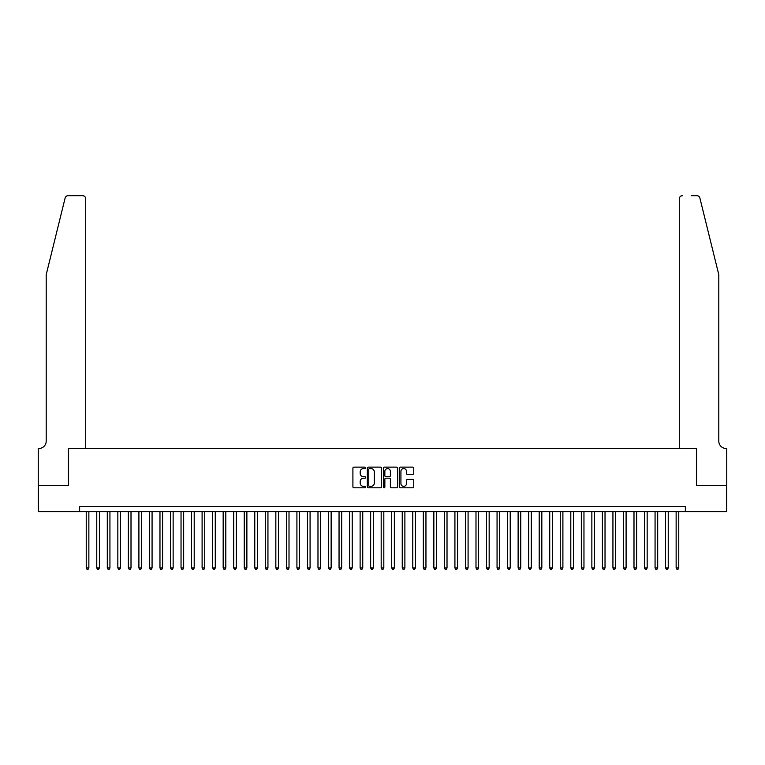 <?xml version="1.0" encoding="UTF-8"?>
<svg xmlns="http://www.w3.org/2000/svg" width="765" height="765" viewBox="0 0 765 765"><rect width="100%" height="100%" fill="white"/><g stroke="black" fill="none" stroke-linecap="round" stroke-linejoin="round"><path stroke-width="1.15" d="M365.651 467.845A0.727 0.727 0 0 0 364.924 467.128L353.937 467.128A1.033 1.033 0 0 0 352.904 468.161L352.904 486.77A1.033 1.033 0 0 0 353.937 487.802L364.924 487.802A0.727 0.727 0 0 0 365.651 487.076A0.727 0.727 0 0 0 364.924 486.358L363.499 486.358A3.309 3.309 0 0 1 360.191 483.05L360.191 481.501A3.309 3.309 0 0 1 363.499 478.192L364.924 478.192A0.727 0.727 0 0 0 365.651 477.465A0.727 0.727 0 0 0 364.924 476.738L363.499 476.738A3.309 3.309 0 0 1 360.191 473.43L360.191 471.881A3.309 3.309 0 0 1 363.499 468.572L364.924 468.572A0.727 0.727 0 0 0 365.651 467.845M412.718 474.415A1.033 1.033 0 0 0 413.75 473.382L413.75 468.161A1.033 1.033 0 0 0 412.718 467.128L400.516 467.128A1.033 1.033 0 0 0 399.483 468.161L399.483 486.77A1.033 1.033 0 0 0 400.516 487.802L412.718 487.802A1.033 1.033 0 0 0 413.75 486.77L413.75 480.458A1.033 1.033 0 0 0 412.718 479.426L407.496 479.426A1.033 1.033 0 0 0 406.464 480.458L406.464 483.595A2.764 2.764 0 0 1 403.7 486.358A2.764 2.764 0 0 1 400.927 483.595L400.927 471.336A2.764 2.764 0 0 1 403.7 468.572A2.764 2.764 0 0 1 406.464 471.336L406.464 473.382A1.033 1.033 0 0 0 407.496 474.415L412.718 474.415M79.646 511.699L38.307 511.699L38.307 485.364L68.592 485.364L68.592 448.491L696.408 448.491L696.408 485.364L726.693 485.364L726.693 511.699L685.354 511.699L685.354 506.43L79.646 506.43L79.646 511.699L685.354 511.699M381.592 468.161A1.033 1.033 0 0 0 380.559 467.128L368.357 467.128A1.033 1.033 0 0 0 367.324 468.161L367.324 486.77A1.033 1.033 0 0 0 368.357 487.802L380.559 487.802A1.033 1.033 0 0 0 381.592 486.77L381.592 468.161M384.441 467.128L396.643 467.128A1.033 1.033 0 0 1 397.676 468.161L397.676 486.77A1.033 1.033 0 0 1 396.643 487.802L391.422 487.802A1.033 1.033 0 0 1 390.38 486.77L390.38 479.225A1.033 1.033 0 0 0 389.347 478.192L385.885 478.192A1.033 1.033 0 0 0 384.852 479.225L384.852 487.076A0.727 0.727 0 0 1 384.126 487.802A0.727 0.727 0 0 1 383.408 487.076L383.408 468.161A1.033 1.033 0 0 1 384.441 467.128M369.495 468.572A0.727 0.727 0 0 0 368.778 469.299L368.778 485.632A0.727 0.727 0 0 0 369.495 486.358L370.996 486.358A3.309 3.309 0 0 0 374.305 483.05L374.305 471.881A3.309 3.309 0 0 0 370.996 468.572L369.495 468.572M390.38 471.393A2.764 2.764 0 0 0 387.616 468.62A2.764 2.764 0 0 0 384.852 471.393L384.852 475.706A1.033 1.033 0 0 0 385.885 476.738L389.347 476.738A1.033 1.033 0 0 0 390.38 475.706L390.38 471.393M86.235 511.699L86.235 567.955L88.864 567.955L88.864 511.699M88.864 567.955L88.08 569.323L87.019 569.323L86.235 567.955M65.102 198.087C65.905 196.347 65.905 196.347 65.102 198.087C65.905 196.347 65.905 196.347 65.102 198.087L46.206 274.683L46.206 441.118A7.373 7.373 0 0 1 38.833 448.491L38.25 448.491L38.25 485.364L68.429 485.364L68.429 448.491L85.709 448.491L85.709 198.843A3.156 3.156 0 0 0 82.543 195.677L68.171 195.677A3.156 3.156 0 0 0 65.102 198.087M73.803 195.677L82.543 195.677C84.446 195.878 85.508 196.93 85.709 198.843L85.709 448.491M46.206 441.118A7.373 7.373 0 0 1 38.833 448.491M712.999 251.197L699.899 198.087L718.794 274.683L718.794 441.118A7.373 7.373 0 0 0 726.167 448.491L726.75 448.491L726.75 485.364L696.571 485.364L696.571 448.491L679.291 448.491L679.291 198.843L679.291 448.491M691.197 195.677L696.829 195.677A3.156 3.156 0 0 1 699.899 198.087M682.457 195.677A3.156 3.156 0 0 0 679.291 198.843C679.492 196.93 680.554 195.878 682.457 195.677M718.794 441.118A7.373 7.373 0 0 0 726.167 448.491M96.763 511.699L96.763 567.955L99.402 567.955L99.402 511.699M99.402 567.955L98.609 569.323L97.557 569.323L96.763 567.955M107.301 511.699L107.301 567.955L109.93 567.955L109.93 511.699M109.93 567.955L109.146 569.323L108.095 569.323L107.301 567.955M117.839 511.699L117.839 567.955L120.468 567.955L120.468 511.699M120.468 567.955L119.675 569.323L118.623 569.323L117.839 567.955M128.367 511.699L128.367 567.955L131.006 567.955L131.006 511.699M131.006 567.955L130.213 569.323L129.161 569.323L128.367 567.955M138.905 511.699L138.905 567.955L141.535 567.955L141.535 511.699M141.535 567.955L140.741 569.323L139.689 569.323L138.905 567.955M149.433 511.699L149.433 567.955L152.072 567.955L152.072 511.699M152.072 567.955L151.279 569.323L150.227 569.323L149.433 567.955M159.971 511.699L159.971 567.955L162.601 567.955L162.601 511.699M162.601 567.955L161.817 569.323L160.765 569.323L159.971 567.955M170.499 511.699L170.499 567.955L173.139 567.955L173.139 511.699M173.139 567.955L172.345 569.323L171.293 569.323L170.499 567.955M181.037 511.699L181.037 567.955L183.667 567.955L183.667 511.699M183.667 567.955L182.883 569.323L181.831 569.323L181.037 567.955M191.575 511.699L191.575 567.955L194.205 567.955L194.205 511.699M194.205 567.955L193.411 569.323L192.359 569.323L191.575 567.955M202.103 511.699L202.103 567.955L204.743 567.955L204.743 511.699M204.743 567.955L203.949 569.323L202.897 569.323L202.103 567.955M212.641 511.699L212.641 567.955L215.271 567.955L215.271 511.699M215.271 567.955L214.487 569.323L213.425 569.323L212.641 567.955M223.17 511.699L223.17 567.955L225.809 567.955L225.809 511.699M225.809 567.955L225.015 569.323L223.963 569.323L223.17 567.955M233.708 511.699L233.708 567.955L236.337 567.955L236.337 511.699M236.337 567.955L235.553 569.323L234.501 569.323L233.708 567.955M244.245 511.699L244.245 567.955L246.875 567.955L246.875 511.699M246.875 567.955L246.081 569.323L245.03 569.323L244.245 567.955M254.774 511.699L254.774 567.955L257.413 567.955L257.413 511.699M257.413 567.955L256.619 569.323L255.567 569.323L254.774 567.955M265.312 511.699L265.312 567.955L267.941 567.955L267.941 511.699M267.941 567.955L267.157 569.323L266.096 569.323L265.312 567.955M275.84 511.699L275.84 567.955L278.479 567.955L278.479 511.699M278.479 567.955L277.685 569.323L276.634 569.323L275.84 567.955M286.378 511.699L286.378 567.955L289.007 567.955L289.007 511.699M289.007 567.955L288.223 569.323L287.171 569.323L286.378 567.955M296.916 511.699L296.916 567.955L299.545 567.955L299.545 511.699M299.545 567.955L298.752 569.323L297.7 569.323L296.916 567.955M307.444 511.699L307.444 567.955L310.083 567.955L310.083 511.699M310.083 567.955L309.29 569.323L308.238 569.323L307.444 567.955M317.982 511.699L317.982 567.955L320.611 567.955L320.611 511.699M320.611 567.955L319.827 569.323L318.766 569.323L317.982 567.955M328.51 511.699L328.51 567.955L331.149 567.955L331.149 511.699M331.149 567.955L330.356 569.323L329.304 569.323L328.51 567.955M339.048 511.699L339.048 567.955L341.678 567.955L341.678 511.699M341.678 567.955L340.894 569.323L339.842 569.323L339.048 567.955M349.586 511.699L349.586 567.955L352.216 567.955L352.216 511.699M352.216 567.955L351.422 569.323L350.37 569.323L349.586 567.955M360.114 511.699L360.114 567.955L362.753 567.955L362.753 511.699M362.753 567.955L361.96 569.323L360.908 569.323L360.114 567.955M370.652 511.699L370.652 567.955L373.282 567.955L373.282 511.699M373.282 567.955L372.488 569.323L371.436 569.323L370.652 567.955M381.18 511.699L381.18 567.955L383.82 567.955L383.82 511.699M383.82 567.955L383.026 569.323L381.974 569.323L381.18 567.955M391.718 511.699L391.718 567.955L394.348 567.955L394.348 511.699M394.348 567.955L393.564 569.323L392.512 569.323L391.718 567.955M402.247 511.699L402.247 567.955L404.886 567.955L404.886 511.699M404.886 567.955L404.092 569.323L403.04 569.323L402.247 567.955M412.784 511.699L412.784 567.955L415.414 567.955L415.414 511.699M415.414 567.955L414.63 569.323L413.578 569.323L412.784 567.955M423.322 511.699L423.322 567.955L425.952 567.955L425.952 511.699M425.952 567.955L425.158 569.323L424.106 569.323L423.322 567.955M433.851 511.699L433.851 567.955L436.49 567.955L436.49 511.699M436.49 567.955L435.696 569.323L434.644 569.323L433.851 567.955M444.389 511.699L444.389 567.955L447.018 567.955L447.018 511.699M447.018 567.955L446.234 569.323L445.173 569.323L444.389 567.955M454.917 511.699L454.917 567.955L457.556 567.955L457.556 511.699M457.556 567.955L456.762 569.323L455.711 569.323L454.917 567.955M465.455 511.699L465.455 567.955L468.084 567.955L468.084 511.699M468.084 567.955L467.3 569.323L466.248 569.323L465.455 567.955M475.993 511.699L475.993 567.955L478.622 567.955L478.622 511.699M478.622 567.955L477.829 569.323L476.777 569.323L475.993 567.955M486.521 511.699L486.521 567.955L489.16 567.955L489.16 511.699M489.16 567.955L488.366 569.323L487.315 569.323L486.521 567.955M497.059 511.699L497.059 567.955L499.688 567.955L499.688 511.699M499.688 567.955L498.904 569.323L497.843 569.323L497.059 567.955M507.587 511.699L507.587 567.955L510.226 567.955L510.226 511.699M510.226 567.955L509.433 569.323L508.381 569.323L507.587 567.955M518.125 511.699L518.125 567.955L520.755 567.955L520.755 511.699M520.755 567.955L519.971 569.323L518.919 569.323L518.125 567.955M528.663 511.699L528.663 567.955L531.293 567.955L531.293 511.699M531.293 567.955L530.499 569.323L529.447 569.323L528.663 567.955M539.191 511.699L539.191 567.955L541.83 567.955L541.83 511.699M541.83 567.955L541.037 569.323L539.985 569.323L539.191 567.955M549.729 511.699L549.729 567.955L552.359 567.955L552.359 511.699M552.359 567.955L551.575 569.323L550.513 569.323L549.729 567.955M560.257 511.699L560.257 567.955L562.897 567.955L562.897 511.699M562.897 567.955L562.103 569.323L561.051 569.323L560.257 567.955M570.795 511.699L570.795 567.955L573.425 567.955L573.425 511.699M573.425 567.955L572.641 569.323L571.589 569.323L570.795 567.955M581.333 511.699L581.333 567.955L583.963 567.955L583.963 511.699M583.963 567.955L583.169 569.323L582.117 569.323L581.333 567.955M591.861 511.699L591.861 567.955L594.501 567.955L594.501 511.699M594.501 567.955L593.707 569.323L592.655 569.323L591.861 567.955M602.399 511.699L602.399 567.955L605.029 567.955L605.029 511.699M605.029 567.955L604.235 569.323L603.183 569.323L602.399 567.955M612.928 511.699L612.928 567.955L615.567 567.955L615.567 511.699M615.567 567.955L614.773 569.323L613.721 569.323L612.928 567.955M623.465 511.699L623.465 567.955L626.095 567.955L626.095 511.699M626.095 567.955L625.311 569.323L624.259 569.323L623.465 567.955M633.994 511.699L633.994 567.955L636.633 567.955L636.633 511.699M636.633 567.955L635.839 569.323L634.787 569.323L633.994 567.955M644.532 511.699L644.532 567.955L647.161 567.955L647.161 511.699M647.161 567.955L646.377 569.323L645.325 569.323L644.532 567.955M655.069 511.699L655.069 567.955L657.699 567.955L657.699 511.699M657.699 567.955L656.906 569.323L655.854 569.323L655.069 567.955M665.598 511.699L665.598 567.955L668.237 567.955L668.237 511.699M668.237 567.955L667.443 569.323L666.392 569.323L665.598 567.955M676.136 511.699L676.136 567.955L678.765 567.955L678.765 511.699M678.765 567.955L677.981 569.323L676.92 569.323L676.136 567.955"/></g></svg>
